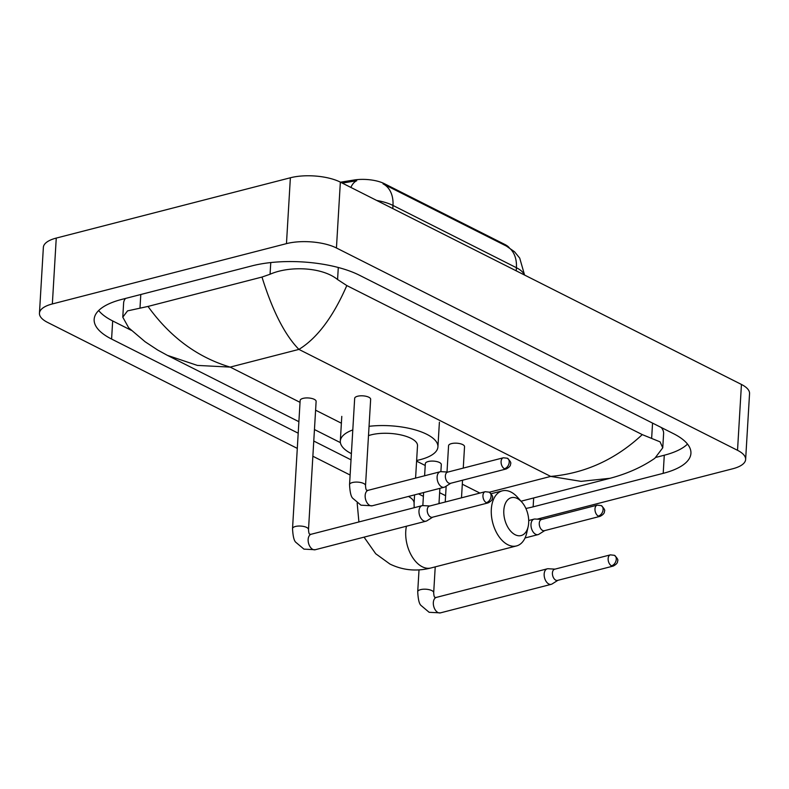 <?xml version="1.0" encoding="UTF-8"?>
<svg xmlns="http://www.w3.org/2000/svg" width="789" height="789" viewBox="0 0 789 789"><rect width="100%" height="100%" fill="white"/><g stroke="black" fill="none" stroke-linecap="round" stroke-linejoin="round"><path stroke-width="1.18" d="M509.132 247.608A23.995 8.955 -176.6 0 0 504.822 244.452L384.322 183.659A23.995 8.955 -176.6 0 0 354.024 180.02L340.513 182.19M350.858 187.417A31.106 14.784 -99.1 0 1 356.756 180.73L342.288 183.087M515.168 534.735A19.557 11.855 75.6 0 0 528.157 526.628A19.557 11.855 75.6 0 0 521.845 502.12A19.557 11.855 75.6 0 0 517.328 498.51A19.557 11.855 75.6 0 0 503.816 510.355A19.557 11.855 75.6 0 0 515.168 534.735M528.157 526.628L526.727 532.94A28.443 17.25 -104.4 0 1 516.499 545.939A28.443 17.25 -104.4 0 1 507.84 544.735A28.443 17.25 -104.4 0 1 491.478 515.907A28.443 17.25 -104.4 0 1 502.307 490.847A28.443 17.25 -104.4 0 1 510.966 492.05A28.443 17.25 -104.4 0 1 517.545 497.287L521.845 502.12M415.586 478.095L417.509 445.677A28.443 10.612 -176.6 0 0 401.512 435.064A28.443 10.612 -176.6 0 0 371.047 434.867A28.443 10.612 -176.6 0 0 368.493 435.627M369.045 426.316A48.888 18.236 3.4 0 1 437.925 446.89A48.888 18.236 3.4 0 1 420.192 459.662A48.888 18.236 3.4 0 1 416.631 460.48M351.391 453.645A48.888 18.236 3.4 0 1 340.315 441.09A48.888 18.236 3.4 0 1 352.801 429.926M308.509 529.518L316.123 401.414A7.998 2.988 -176.6 0 0 311.616 398.425A7.998 2.988 -176.6 0 0 303.045 398.376A7.998 2.988 -176.6 0 0 300.145 400.467L292.532 528.571A7.998 2.988 -176.6 0 1 295.441 526.48A7.998 2.988 -176.6 0 1 306.349 527.299A7.998 2.988 -176.6 0 1 308.509 529.518C308.657 532.555 309.11 534.143 309.87 534.271L311.241 534.232A7.998 4.852 75.6 0 0 308.193 541.284A7.998 4.852 75.6 0 0 312.799 549.391A7.998 4.852 75.6 0 0 313.115 549.538A7.998 4.852 75.6 0 0 315.235 549.726L426.06 521.174A7.998 4.852 75.6 0 0 426.918 520.799L432.678 517.18M429.798 505.986L423.003 505.591A7.998 4.852 75.6 0 0 422.066 505.68A7.998 4.852 75.6 0 0 418.979 510.868A7.998 4.852 75.6 0 0 423.624 520.839A7.998 4.852 75.6 0 0 426.06 521.174M486.31 502.662A5.779 3.501 75.6 0 1 482.986 496.804A5.779 3.501 75.6 0 1 485.186 491.715L429.463 506.074A5.779 3.501 75.6 0 0 427.234 509.812A5.779 3.501 75.6 0 0 430.587 517.012A5.779 3.501 75.6 0 0 432.352 517.259L488.075 502.909C491.202 501.252 492.632 499.575 492.375 497.889C493.293 496.991 492.247 495.078 489.229 492.149A5.779 4.053 -63.2 0 1 491.083 496.163A5.779 4.053 116.8 0 1 486.31 502.662A5.779 3.501 75.6 0 0 488.075 502.909M440.883 471.654L441.307 464.563A7.998 2.988 -176.6 0 0 436.8 461.575A7.998 2.988 -176.6 0 0 428.23 461.526A7.998 2.988 -176.6 0 0 425.33 463.616L424.61 475.767M554.973 569.135L548.187 568.741A7.998 4.852 75.6 0 0 547.25 568.83A7.998 4.852 75.6 0 0 544.163 574.017A7.998 4.852 75.6 0 0 548.809 583.988A7.998 4.852 75.6 0 0 551.245 584.324A7.998 4.852 75.6 0 0 552.103 583.959L557.862 580.329M611.495 565.812A5.779 3.501 75.6 0 1 608.171 559.953A5.779 3.501 75.6 0 1 610.37 554.864L554.647 569.224A5.779 3.501 75.6 0 0 552.418 572.962A5.779 3.501 75.6 0 0 555.772 580.171A5.779 3.501 75.6 0 0 557.537 580.408L613.26 566.058C616.387 564.401 617.817 562.735 617.56 561.048C618.477 560.141 617.422 558.227 614.414 555.308A5.779 4.053 -63.2 0 1 616.268 559.312A5.779 4.053 116.8 0 1 611.495 565.812A5.779 3.501 75.6 0 0 613.26 566.058M357.575 396.246A7.998 2.988 -176.6 0 0 354.675 398.337L349.547 484.624A7.998 2.988 -176.6 0 1 352.456 482.533A7.998 2.988 -176.6 0 1 363.364 483.351A7.998 2.988 -176.6 0 1 365.524 485.57L370.652 399.293A7.998 2.988 -176.6 0 0 366.145 396.305A7.998 2.988 -176.6 0 0 357.575 396.246M447.925 472.059L441.13 471.664A7.998 4.852 75.6 0 0 440.203 471.753A7.998 4.852 75.6 0 0 437.116 476.931A7.998 4.852 75.6 0 0 441.751 486.912A7.998 4.852 75.6 0 0 444.187 487.247A7.998 4.852 75.6 0 0 445.055 486.872L450.805 483.243M504.447 468.735A5.779 3.501 75.6 0 1 501.123 462.877A5.779 3.501 75.6 0 1 503.323 457.788L447.6 472.138A5.779 3.501 75.6 0 0 445.371 475.885A5.779 3.501 75.6 0 0 448.724 483.085A5.779 3.501 75.6 0 0 450.48 483.332L506.203 468.972C509.329 467.315 510.769 465.648 510.513 463.962C511.42 463.064 510.375 461.151 507.366 458.222A5.779 4.053 -63.2 0 1 509.211 462.236A5.779 4.053 116.8 0 1 504.447 468.735A5.779 3.501 75.6 0 0 506.203 468.972M463.261 468.104L464.534 446.653A7.998 2.988 -176.6 0 0 460.036 443.665A7.998 2.988 -176.6 0 0 451.466 443.615A7.998 2.988 -176.6 0 0 448.566 445.706L447.008 472M541.816 519.418L535.021 519.024A7.998 4.852 75.6 0 0 534.084 519.113A7.998 4.852 75.6 0 0 530.997 524.3A7.998 4.852 75.6 0 0 535.642 534.271A7.998 4.852 75.6 0 0 538.078 534.607A7.998 4.852 75.6 0 0 538.936 534.242L544.696 530.612M598.338 516.095A5.779 3.501 75.6 0 1 595.014 510.236A5.779 3.501 75.6 0 1 597.214 505.147L541.491 519.507A5.779 3.501 75.6 0 0 539.262 523.245A5.779 3.501 75.6 0 0 542.615 530.455A5.779 3.501 75.6 0 0 544.371 530.691L600.094 516.341C603.22 514.684 604.65 513.018 604.404 511.331C605.311 510.424 604.266 508.51 601.257 505.581A5.779 4.053 -63.2 0 1 603.102 509.595A5.779 4.053 116.8 0 1 598.338 516.095A5.779 3.501 75.6 0 0 600.094 516.341M297.295 448.389L47.557 322.395A35.554 13.265 3.4 0 1 39.45 313.233A35.554 13.265 3.4 0 1 52.35 303.943L286.466 243.633A35.554 13.265 3.4 0 1 336.439 247.983L737.528 450.312A35.554 13.265 3.4 0 1 745.635 459.474A35.554 13.265 3.4 0 1 732.744 468.765L537.171 519.152M39.45 313.233L43.365 247.371A35.554 13.265 3.4 0 1 56.256 238.081L290.372 177.772A35.554 13.265 3.4 0 1 340.355 182.121L741.443 384.45A35.554 13.265 3.4 0 1 749.55 393.612L745.635 459.474M414.659 507.593L414.126 507.317M350.119 475.027L312.858 456.239M525.888 508.451A76.444 28.512 -176.6 0 0 533.137 506.844L663.204 473.341A76.444 28.512 -176.6 0 0 690.927 453.359A76.444 28.512 -176.6 0 0 673.49 433.664L359.399 275.213A76.444 28.512 -176.6 0 0 251.947 265.873L121.881 299.376A76.444 28.512 -176.6 0 0 94.157 319.348A76.444 28.512 -176.6 0 0 111.594 339.053L298.203 433.191M439.019 502.928A76.444 28.512 -176.6 0 0 440.193 503.303M313.766 441.041L351.026 459.839M418.486 493.865L423.387 496.34M98.664 310.531A76.444 28.512 -176.6 0 0 112.669 320.936L131.359 330.364M656.182 457.314L664.279 455.223A76.444 28.512 -176.6 0 0 687.505 444.069M346.805 285.559C333.145 316.902 317.178 338.185 298.913 349.399C284.819 334.99 272.511 310.886 261.987 277.057L270.065 274.247C289.405 265.686 322.159 266.938 337.574 279.543L346.805 285.559L642.276 434.611L660.077 441.86L662.76 447.807L663.608 433.565A48.001 17.9 -176.6 0 0 661.271 427.5M125.49 298.449A48.001 17.9 -176.6 0 0 123.626 302.927L122.778 317.168L127.532 310.886L148.007 306.428C170.148 337.13 197.546 357.358 230.181 367.102L197.358 365.406L167.406 355.366L298.883 421.691M662.76 447.807L654.831 458.281C642.108 467.068 627.186 473.735 610.065 478.282L581.089 481.369L550.702 476.418C585.122 473.361 615.647 459.425 642.276 434.611M167.406 355.366L157.682 350.04L145.117 341.755L128.666 327.78L122.778 317.168M261.987 277.057L148.007 306.428M384.322 183.659L384.273 184.468M354.024 180.02L353.955 181.214M504.822 244.452L504.773 245.261M506.153 245.961A31.106 21.855 116.8 0 1 506.459 246.109A31.106 21.855 116.8 0 1 516.41 267.718L392.981 205.446A31.106 21.855 -63.2 0 0 383.03 183.847L506.459 246.109L514.527 251.76L519.724 258.111L524.577 275.055M524.241 274.878A35.554 13.265 -176.6 0 0 516.41 267.718L516.223 270.834M392.794 208.572L392.981 205.446A35.554 13.265 -176.6 0 0 376.708 200.455M406.434 526.233A28.443 17.25 75.6 0 0 422.273 566.778A28.443 17.25 75.6 0 0 430.932 567.981L516.499 545.939M414.59 494.871L414.087 503.303A28.443 10.612 -176.6 0 0 408.485 496.449M417.716 591.72C418.111 599.216 419.166 603.763 420.912 605.36L429.137 612.294L440.42 612.875A7.998 4.852 75.6 0 1 438.299 612.688A7.998 4.852 75.6 0 1 437.984 612.54A7.998 4.852 75.6 0 1 433.378 604.433A7.998 4.852 75.6 0 1 436.425 597.381L435.055 597.421C434.295 597.293 433.842 595.705 433.694 592.667A7.998 2.988 -176.6 0 0 431.534 590.448A7.998 2.988 -176.6 0 0 420.626 589.63A7.998 2.988 -176.6 0 0 417.716 591.72L419.018 569.885M365.524 485.57C365.672 488.608 366.126 490.196 366.885 490.324L368.256 490.285A7.998 4.852 75.6 0 0 365.208 497.336A7.998 4.852 75.6 0 0 369.814 505.443A7.998 4.852 75.6 0 0 370.13 505.591A7.998 4.852 75.6 0 0 372.25 505.779L444.187 487.247M489.367 492.218L550.702 476.418L298.913 349.399L230.181 367.102L300.037 402.341M479.899 493.076L462.305 484.199M425.222 465.49L416.592 461.141M341.381 423.2L315.6 410.191M737.528 450.312L741.443 384.45M336.439 247.983L340.355 182.121M286.466 243.633L290.372 177.772M52.35 303.943L56.256 238.081M533.67 497.958L533.137 506.844M112.669 320.936L111.594 339.053M664.279 455.223L663.204 473.341M270.765 262.559L270.065 274.247M338.294 267.491L337.574 279.543M652.552 423.101L651.665 437.994M140.797 294.504L140.008 307.749M357.17 503.076L358.906 521.953M364.054 537.151L375.702 553.73L389.934 564.046C402.923 570.339 416.592 571.64 430.932 567.981M340.315 441.09L341.785 416.385M437.925 446.89L439.394 422.184M491.152 493.717L502.307 490.847M414.087 503.303L414.166 507.721M485.186 491.715L489.229 492.149M292.532 528.571C292.926 536.066 293.991 540.613 295.727 542.211L303.952 549.134L315.235 549.726M311.241 534.232L422.066 505.68M610.37 554.864L614.414 555.308M423.614 492.543L422.835 505.591M440.42 612.875L551.245 584.324M439.887 488.352L438.98 503.619M435.222 566.877L433.694 592.667M436.425 597.381L547.25 568.83M503.323 457.788L507.366 458.222M372.25 505.779L360.967 505.187L352.742 498.263C351.006 496.666 349.941 492.119 349.547 484.624M368.256 490.285L440.203 471.753M597.214 505.147L601.257 505.581M446.16 486.172L445.223 502.011M525.04 537.97L538.078 534.607M462.541 480.225L461.496 497.82M528.709 520.503L534.084 519.113M314.446 429.541L340.404 442.639M439.631 492.691L445.598 495.699M610.065 478.282L521.036 501.212"/></g></svg>
